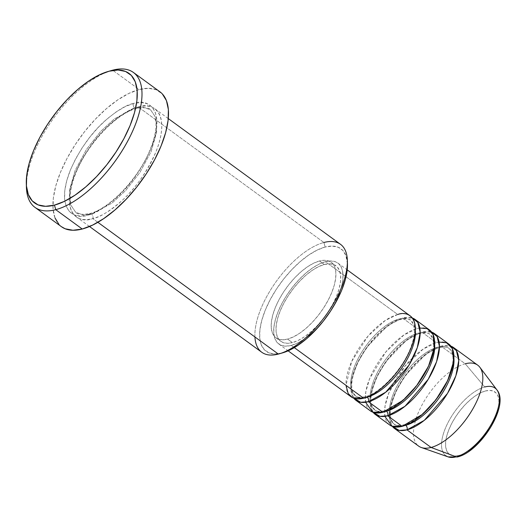 <?xml version="1.0" encoding="UTF-8"?>
<svg xmlns="http://www.w3.org/2000/svg" width="526" height="526" viewBox="0 0 526 526"><rect width="100%" height="100%" fill="white"/><g stroke="black" fill="none" stroke-linecap="round" stroke-linejoin="round"><path stroke-width="0.39" stroke-dasharray="2.63 1.97" d="M497.635 410.931L498.779 405.23L498.904 400.227L498.004 396.104L496.117 393.021L493.309 391.101L489.699 390.41L485.413 390.982A38.595 17.338 -53.9 0 0 449 429.328A38.595 17.338 -53.9 0 0 459.106 455.444L463.899 453.636L469.008 450.65M445.969 455.799A41.817 18.791 126.1 0 1 449.526 419.787A41.817 18.791 126.1 0 1 484.729 386.985A41.817 18.791 -53.9 0 0 448.316 422.01A41.817 18.791 -53.9 0 0 448.086 456.87M419.827 328.014L417.026 328.579L402.568 318.026L387.557 325.772L366.773 347.331L357.555 362.736L351.966 378.082L350.96 390.404L353.794 398.221A50.108 22.513 126.1 0 1 362.164 354.294A50.108 22.513 126.1 0 1 402.568 318.026A3.34 2.61 -104.7 0 1 401.009 319.492C386.373 322.648 363.354 346.897 355.484 368.542C352.663 375.965 351.427 382.238 351.789 387.353L352.604 391.66L355.504 395.881C356.418 397.34 359.633 397.623 365.156 396.722A3.34 2.61 75.3 0 0 363.591 398.195A3.34 2.61 -104.7 0 1 365.149 396.722C379.785 393.573 402.804 369.324 410.675 347.679C413.495 340.256 414.731 333.984 414.37 328.868L413.554 324.562L410.655 320.341C409.741 318.881 406.526 318.598 401.003 319.492A3.34 2.61 75.3 0 0 402.568 318.026L412.364 318A50.108 22.513 126.1 0 0 402.568 318.026L417.026 328.579A50.108 22.513 -53.9 0 0 374.972 367.674A50.108 22.513 -53.9 0 0 370.409 410.898M399.017 319.052A46.768 21.014 126.1 0 1 412.739 322.425A46.768 21.014 -53.9 0 0 399.017 319.052A46.768 21.014 -53.9 0 0 361.382 352.782A46.768 21.014 -53.9 0 0 353.413 393.796A46.768 21.014 -53.9 0 0 367.141 397.163A46.768 21.014 126.1 0 1 353.413 393.796A46.768 21.014 126.1 0 1 361.382 352.782A46.768 21.014 126.1 0 1 399.017 319.052M414.468 340.651A46.768 21.014 -53.9 0 0 412.739 322.425M439.111 342.091L436.31 342.656L421.845 332.103L406.841 339.849L386.058 361.408L376.833 376.813L371.251 392.159L370.245 404.481L373.079 412.299A50.108 22.513 126.1 0 1 381.442 368.371A50.108 22.513 126.1 0 1 421.845 332.103A3.34 2.61 -104.7 0 1 420.287 333.569C405.651 336.725 382.639 360.974 374.762 382.619C371.941 390.042 370.712 396.315 371.067 401.43L371.889 405.737L374.788 409.958C375.695 411.417 378.911 411.694 384.434 410.799A3.34 2.61 75.3 0 0 382.875 412.272A3.34 2.61 -104.7 0 1 384.434 410.799C399.07 407.65 422.082 383.401 429.959 361.757C432.78 354.333 434.009 348.061 433.654 342.945L432.839 338.639L429.933 334.418C429.025 332.958 425.81 332.675 420.287 333.569A3.34 2.61 75.3 0 0 421.845 332.103L431.642 332.077A50.108 22.513 126.1 0 0 421.845 332.103L436.31 342.656A50.108 22.513 -53.9 0 0 394.25 381.745A50.108 22.513 -53.9 0 0 389.687 424.975M418.302 333.129A46.768 21.014 126.1 0 1 432.024 336.502A46.768 21.014 -53.9 0 0 418.302 333.129A46.768 21.014 -53.9 0 0 380.666 366.859A46.768 21.014 -53.9 0 0 372.697 407.874A46.768 21.014 -53.9 0 0 386.426 411.24A46.768 21.014 126.1 0 1 372.697 407.874A46.768 21.014 126.1 0 1 380.666 366.859A46.768 21.014 126.1 0 1 418.302 333.129M433.753 354.728A46.768 21.014 -53.9 0 0 432.024 336.502M421.333 447.508A50.108 22.513 126.1 0 1 421.609 405.737A50.108 22.513 126.1 0 1 465.234 363.775L441.13 346.18L426.126 353.926L405.342 375.485L396.117 390.89L390.529 406.236L389.529 418.558L392.363 426.376A50.108 22.513 126.1 0 1 400.727 382.448A50.108 22.513 126.1 0 1 441.13 346.18A3.34 2.61 -104.7 0 1 439.572 347.647C424.936 350.803 401.923 375.051 394.046 396.696C391.226 404.119 389.996 410.392 390.351 415.507L391.166 419.814L394.066 424.035C394.98 425.495 398.195 425.771 403.718 424.877A3.34 2.61 75.3 0 0 402.153 426.349A3.34 2.61 -104.7 0 1 403.718 424.877C418.354 421.727 441.367 397.478 449.237 375.827C452.064 368.41 453.294 362.138 452.939 357.022L452.117 352.716L449.217 348.495C448.31 347.035 445.095 346.752 439.572 347.647A3.34 2.61 75.3 0 0 441.13 346.18L450.927 346.147A50.108 22.513 126.1 0 0 441.13 346.18L465.234 363.775L484.729 386.985L465.234 363.775A50.108 22.513 -53.9 0 0 423.174 402.863A50.108 22.513 -53.9 0 0 418.611 446.087M437.579 347.206A46.768 21.014 126.1 0 1 451.308 350.579A46.768 21.014 -53.9 0 0 437.579 347.206A46.768 21.014 -53.9 0 0 399.951 380.936A46.768 21.014 -53.9 0 0 391.982 421.951A46.768 21.014 -53.9 0 0 405.704 425.317A46.768 21.014 126.1 0 1 391.982 421.951A46.768 21.014 126.1 0 1 399.951 380.936A46.768 21.014 126.1 0 1 437.579 347.206M453.037 368.805A46.768 21.014 -53.9 0 0 451.308 350.579M254.926 336.969A66.809 30.021 126.1 0 1 276.88 280.582A66.809 30.021 126.1 0 1 323.898 242.493L325.167 247.042A63.468 28.516 -53.9 0 0 265.288 310.097A63.468 28.516 -53.9 0 0 281.91 353.045L278.359 354.077L281.91 353.045L274.861 353.991L268.917 352.861L264.302 349.698L261.198 344.635L259.719 337.85L259.923 329.618L261.803 320.242L265.288 310.097L270.246 299.564L276.479 289.05L283.751 278.958L291.785 269.674L300.274 261.56L308.887 254.919L317.29 250.021L325.167 247.042L332.215 246.096L338.159 247.227L342.774 250.389L345.878 255.458L347.462 264.052M111.519 70.497A83.509 37.524 -53.9 0 0 26.399 187.092M340.519 244.327A66.809 30.021 -53.9 0 0 323.898 242.493L138.305 107.002A3.34 2.61 -104.7 0 1 136.747 108.474A3.34 2.61 -104.7 0 1 134.755 108.034L114.366 118.876L100.611 131.474L86.461 149.437L75.139 170.444L69.577 190.064L70.352 204.404L75.698 212.3L83.43 214.943L91.491 214.043A3.34 2.61 75.3 0 0 89.505 213.602A3.34 2.61 75.3 0 0 87.947 215.068C94.641 213.977 104.207 208.138 116.654 197.566C130.382 185.303 141.823 169.017 150.975 148.694C167.281 107.541 146.175 98.145 133.479 103.484A3.34 2.61 75.3 0 0 134.755 108.034L142.816 107.133L150.548 109.776L155.893 117.673L156.669 132.006L151.107 151.633L139.784 172.64L125.642 190.596L111.88 203.194L91.491 214.043L111.88 203.194L125.642 190.596L139.784 172.64L151.107 151.633L156.669 132.006L155.893 117.673L150.548 109.776L142.816 107.133L134.755 108.034A3.34 2.61 75.3 0 0 136.747 108.474A3.34 2.61 75.3 0 0 138.305 107.002C150.995 101.663 172.101 111.058 155.795 152.211C146.642 172.535 135.202 188.827 121.48 201.083C109.027 211.656 99.46 217.494 92.767 218.592A3.34 2.61 75.3 0 0 91.491 214.043A3.34 2.61 -104.7 0 1 92.767 218.592A66.809 30.021 126.1 0 1 76.145 216.758A66.809 30.021 126.1 0 1 82.227 159.122A66.809 30.021 126.1 0 1 138.305 107.002L323.898 242.493A66.809 30.021 -53.9 0 0 267.819 294.606A66.809 30.021 -53.9 0 0 261.738 352.242M410.214 315.883A50.108 22.513 -53.9 0 0 397.748 314.502L325.436 261.718A50.108 22.513 126.1 0 1 337.902 263.092A50.108 22.513 126.1 0 1 333.339 306.316A50.108 22.513 126.1 0 1 291.279 345.411L297.499 343.057L304.14 339.185L310.938 333.944L317.638 327.54L323.977 320.209L329.723 312.247L334.648 303.943L338.553 295.625L341.308 287.617L342.794 280.213L342.952 273.717L341.788 268.359L339.336 264.361L335.693 261.863L330.999 260.975L325.436 261.718L319.216 264.072L312.582 267.938L305.784 273.178L299.084 279.589L292.739 286.913L286.992 294.882L282.074 303.186L278.162 311.497L275.407 319.512L273.928 326.909L273.763 333.412L274.934 338.764L277.386 342.768L281.029 345.26L285.717 346.154L291.279 345.411L294.317 347.627L291.279 345.411A50.108 22.513 126.1 0 1 278.813 344.03A50.108 22.513 126.1 0 1 283.376 300.806A50.108 22.513 126.1 0 1 325.436 261.718L397.748 314.502A50.108 22.513 -53.9 0 0 355.688 353.597A50.108 22.513 -53.9 0 0 351.125 396.821M319.479 260.988L324.299 264.506A46.768 21.014 -53.9 0 0 285.046 300.99A46.768 21.014 -53.9 0 0 280.785 341.335A46.768 21.014 -53.9 0 0 292.423 342.617L287.597 339.099A46.768 21.014 126.1 0 1 275.966 337.817A46.768 21.014 126.1 0 1 280.22 297.473A46.768 21.014 126.1 0 1 319.479 260.988L313.674 263.184L307.48 266.794L301.135 271.686L294.882 277.662L288.958 284.507L283.599 291.943L279.004 299.688L275.354 307.454L272.784 314.929L271.403 321.833L271.252 327.902L272.337 332.899L274.625 336.633L278.03 338.961L282.409 339.796L287.597 339.099L293.403 336.903L299.596 333.293L305.941 328.402L312.194 322.425L318.118 315.58L323.477 308.144L328.073 300.399L331.722 292.634L334.293 285.158L335.673 278.254L335.825 272.185L334.74 267.188L332.452 263.454L329.046 261.126L324.667 260.291L319.479 260.988A46.768 21.014 126.1 0 1 331.11 262.27A46.768 21.014 126.1 0 1 326.856 302.614A46.768 21.014 126.1 0 1 287.597 339.099L292.423 342.617A46.768 21.014 -53.9 0 0 331.676 306.132A46.768 21.014 -53.9 0 0 335.936 265.788A46.768 21.014 -53.9 0 0 324.299 264.506L319.479 260.988M97.862 222.307L92.767 218.592L97.862 222.307M159.957 91.826A83.509 37.524 -53.9 0 0 139.173 89.532L112.663 70.182L139.173 89.532A83.509 37.524 -53.9 0 0 69.077 154.683A83.509 37.524 -53.9 0 0 61.476 226.726M26.385 185.224A83.509 37.524 126.1 0 1 110.375 70.846M448.777 344.037A50.108 22.513 -53.9 0 0 436.31 342.656L423.292 348.994L405.099 366.017L388.839 392.929L385.052 406.072L384.894 416.355M477.7 365.149A50.108 22.513 -53.9 0 0 465.234 363.775M496.952 389.937A41.817 18.791 -53.9 0 0 484.729 386.985M485.413 390.982L480.619 392.797L475.511 395.776L470.277 399.813L465.115 404.75L460.23 410.392L455.805 416.526L452.012 422.924L449 429.328L446.883 435.495L445.739 441.196L445.614 446.206L446.515 450.328L448.402 453.412L451.209 455.332L454.826 456.016L459.106 455.444A38.595 17.338 -53.9 0 0 495.518 417.105A38.595 17.338 -53.9 0 0 485.413 390.982M488.713 429.9L492.507 423.509M61.332 226.621L59.09 224.615M55 217.948L53.054 209.019L53.323 198.19L55.795 185.856L60.385 172.502L66.901 158.642L75.106 144.808L84.679 131.526L95.252 119.317L106.416 108.639L117.745 99.907L128.811 93.457L139.173 89.532L148.444 88.296L156.268 89.782L162.337 93.937M87.947 215.068L96.238 211.932L105.088 206.771L114.149 199.788L123.084 191.247L131.539 181.477L139.199 170.851L145.761 159.786L150.975 148.694L154.644 138.016L156.623 128.147L156.84 119.481L155.282 112.34L152.014 107.008L147.155 103.681L140.902 102.491L133.479 103.484L125.188 106.62L116.338 111.782L107.278 118.764L98.342 127.305L89.887 137.076L82.227 147.701L75.665 158.773L70.451 169.859L66.782 180.543L64.803 190.405L64.586 199.071L66.144 206.212L69.412 211.544L74.271 214.871L80.524 216.061L87.947 215.068A3.34 2.61 -104.7 0 1 89.505 213.602A3.34 2.61 -104.7 0 1 91.491 214.043L83.43 214.943L75.698 212.3L70.352 204.404L69.577 190.064L75.139 170.444L86.461 149.437L100.611 131.474L114.366 118.876L134.755 108.034A3.34 2.61 -104.7 0 1 133.479 103.484C126.786 104.575 117.219 110.414 104.773 120.993C91.044 133.249 79.604 149.535 70.451 169.859C54.145 211.011 75.251 220.407 87.947 215.068M138.305 107.002A66.809 30.021 126.1 0 1 154.927 108.836A66.809 30.021 126.1 0 1 148.845 166.472A66.809 30.021 126.1 0 1 92.767 218.592C80.07 223.925 58.965 214.529 75.271 173.376C84.423 153.059 95.864 136.767 109.592 124.511C122.039 113.932 131.612 108.1 138.305 107.002M282.705 352.828L281.91 353.045A63.468 28.516 -53.9 0 0 282.778 352.808M292.423 342.617L287.229 343.314L282.85 342.479L279.451 340.151L277.163 336.416L276.071 331.419L276.222 325.351L277.61 318.447L280.174 310.971L283.823 303.206L288.419 295.461L293.778 288.024L299.702 281.186L305.954 275.203L312.299 270.318L318.493 266.702L324.299 264.506L329.486 263.815L333.872 264.644L337.271 266.971L339.559 270.706L340.651 275.703L340.5 281.772L339.112 288.675L336.541 296.158L332.892 303.916L328.296 311.668L322.938 319.104L317.02 325.942L310.767 331.919L304.423 336.811L298.222 340.421L292.423 342.617M429.492 329.96A50.108 22.513 -53.9 0 0 417.026 328.579L404.007 334.917L385.814 351.94L369.554 378.851L365.767 391.995L365.609 402.278M347.469 264.197A63.468 28.516 -53.9 0 0 325.167 247.042L323.898 242.493M397.748 314.502L385.348 320.419L368.036 336.081L351.684 361.467L346.016 385.367M89.505 213.602C109.303 209.23 139.568 177.525 150.535 148.595C154.512 138.516 156.334 129.863 155.998 122.643L154.92 116.272L150.548 109.776C149.049 107.633 144.446 107.199 136.74 108.474C116.95 112.84 86.685 144.551 75.711 173.475C71.733 183.561 69.912 192.214 70.247 199.426L71.326 205.797L75.698 212.3C77.197 214.437 81.8 214.871 89.505 213.602M278.813 344.03L288.13 350.835M275.966 337.817L280.785 341.335M76.145 216.758L89.505 226.509M154.927 108.836L168.287 118.593M331.11 262.27L335.936 265.788M337.902 263.092L347.219 269.897"/><path stroke-width="0.79" d="M484.729 386.985A41.817 18.791 126.1 0 1 498.346 392.455A41.817 18.791 126.1 0 1 488.345 429.091A41.817 18.791 126.1 0 1 456.22 456.838L431.083 447.462L456.22 456.838A41.817 18.791 -53.9 0 0 489.916 426.599A41.817 18.791 -53.9 0 0 496.952 389.937C509.872 405.158 480.389 451.834 457.548 456.916L448.086 456.87A41.817 18.791 -53.9 0 0 456.22 456.838A3.34 2.61 75.3 0 0 457.561 456.91A3.34 2.61 -104.7 0 1 456.22 456.838A41.817 18.791 126.1 0 1 445.969 455.799M288.13 350.835L351.125 396.821A50.108 22.513 -53.9 0 0 363.591 398.195C371.737 397.557 397.814 379.496 410.865 348.416C423.095 317.553 407.262 310.504 397.748 314.502M415.343 329.953A46.768 21.014 126.1 0 1 400.569 369.785A46.768 21.014 126.1 0 1 367.141 397.163A46.768 21.014 -53.9 0 0 414.468 340.651M355.944 400.339L370.409 410.898A50.108 22.513 -53.9 0 0 382.875 412.272L368.41 401.713A50.108 22.513 126.1 0 0 410.471 362.624A50.108 22.513 126.1 0 0 415.034 319.4A50.108 22.513 126.1 0 0 412.364 318L417.841 322.477L420.182 332.386L417.302 347.614L408.939 365.235L385.709 392.212L368.41 401.713A3.34 2.61 75.3 0 0 367.141 397.163A3.34 2.61 -104.7 0 1 368.41 401.713A50.108 22.513 126.1 0 1 355.944 400.339A50.108 22.513 126.1 0 1 353.794 398.221L360.698 402.272L368.41 401.713L382.875 412.272L403.159 400.26L416.651 385.683L428.466 366.333L434.331 347.489L433.089 334.536L427.224 328.704L419.827 328.014M434.621 344.03A46.768 21.014 126.1 0 1 419.853 383.862A46.768 21.014 126.1 0 1 386.426 411.24A46.768 21.014 -53.9 0 0 433.753 354.728M375.229 414.416L389.687 424.975A50.108 22.513 -53.9 0 0 402.153 426.349L387.695 415.79A50.108 22.513 126.1 0 0 429.755 376.701A50.108 22.513 126.1 0 0 434.318 333.477A50.108 22.513 126.1 0 0 431.642 332.077L437.126 336.555L439.46 346.463L436.587 361.691L428.223 379.312L404.994 406.289L387.695 415.79A3.34 2.61 75.3 0 0 386.426 411.24A3.34 2.61 -104.7 0 1 387.695 415.79A50.108 22.513 126.1 0 1 375.229 414.416A50.108 22.513 126.1 0 1 373.079 412.299L379.982 416.349L387.695 415.79L402.153 426.349L422.444 414.337L435.936 399.76L447.751 380.41L453.616 361.566L452.373 348.607L446.508 342.781L439.111 342.091M453.905 358.107A46.768 21.014 126.1 0 1 439.131 397.939A46.768 21.014 126.1 0 1 405.704 425.317A46.768 21.014 -53.9 0 0 453.037 368.805M394.507 428.493L418.611 446.087A50.108 22.513 -53.9 0 0 431.083 447.462L406.979 429.867A50.108 22.513 126.1 0 0 449.033 390.779A50.108 22.513 126.1 0 0 453.596 347.555A50.108 22.513 126.1 0 0 450.927 346.147L456.404 350.632L458.744 360.54L455.864 375.768L447.508 393.389L424.272 420.366L406.979 429.867A3.34 2.61 75.3 0 0 405.704 425.317A3.34 2.61 -104.7 0 1 406.979 429.867A50.108 22.513 126.1 0 1 394.507 428.493A50.108 22.513 126.1 0 1 392.363 426.376L399.267 430.426L406.979 429.867L431.083 447.462A50.108 22.513 126.1 0 1 421.333 447.508L448.086 456.87M89.505 226.509L261.738 352.242A66.809 30.021 -53.9 0 0 278.359 354.077A66.809 30.021 126.1 0 1 254.926 336.969M26.3 183.442L26.399 187.092A83.509 37.524 -53.9 0 0 55.736 209.664L54.467 205.114A80.169 36.024 126.1 0 1 26.3 183.442A80.169 36.024 126.1 0 1 108.014 71.516A80.169 36.024 126.1 0 1 109.112 71.207L112.663 70.182A83.509 37.524 -53.9 0 0 111.519 70.497L108.014 71.516M346.016 385.367L348.179 393.514L352.637 397.735L363.591 398.195L294.317 347.627L363.591 398.195A50.108 22.513 -53.9 0 0 405.651 359.107A50.108 22.513 -53.9 0 0 410.214 315.883L347.219 269.897M323.898 242.493A66.809 30.021 126.1 0 1 347.37 260.548A66.809 30.021 126.1 0 1 279.273 353.827A66.809 30.021 126.1 0 1 278.359 354.077L97.862 222.307L278.359 354.077A66.809 30.021 -53.9 0 0 334.437 301.957A66.809 30.021 -53.9 0 0 340.519 244.327L168.287 118.593M34.959 207.369L61.476 226.726A83.509 37.524 -53.9 0 0 82.253 229.02L55.736 209.664A83.509 37.524 126.1 0 1 34.959 207.369A83.509 37.524 126.1 0 1 26.385 185.224M110.375 70.846A83.509 37.524 126.1 0 1 112.663 70.182A83.509 37.524 126.1 0 1 133.44 72.47A83.509 37.524 126.1 0 1 125.832 144.512A83.509 37.524 126.1 0 1 55.736 209.664L82.253 229.02A83.509 37.524 -53.9 0 0 152.349 163.869A83.509 37.524 -53.9 0 0 159.957 91.826L133.44 72.47M384.894 416.355L391.969 426.231L402.153 426.349A50.108 22.513 -53.9 0 0 444.214 387.261A50.108 22.513 -53.9 0 0 448.777 344.037L434.318 333.477M465.234 363.775A50.108 22.513 126.1 0 1 479.883 367.306A50.108 22.513 126.1 0 1 471.454 411.24A50.108 22.513 126.1 0 1 431.083 447.462A50.108 22.513 -53.9 0 0 473.137 408.373A50.108 22.513 -53.9 0 0 477.7 365.149L453.596 347.555M469.008 450.65L474.248 446.613L479.403 441.682L484.288 436.041L488.713 429.9M492.507 423.509L495.518 417.105L497.635 410.931M54.467 205.114L64.415 201.353L75.034 195.159L85.916 186.776L96.633 176.526L106.785 164.802L115.97 152.053L123.847 138.765L130.106 125.464L134.505 112.643L136.885 100.808L137.141 90.406L135.274 81.839L131.349 75.435L125.523 71.444L118.015 70.017L109.112 71.207L99.164 74.975L88.546 81.168L77.664 89.545L66.947 99.795L56.795 111.525L47.61 124.274L39.733 137.556L33.473 150.863L29.075 163.678L26.695 175.513L26.438 185.915L28.305 194.482L32.231 200.886L38.056 204.877L45.565 206.304L54.467 205.114L55.736 209.664A83.509 37.524 -53.9 0 0 134.531 126.694A83.509 37.524 -53.9 0 0 112.663 70.182L109.112 71.207A80.169 36.024 126.1 0 1 130.106 125.464A80.169 36.024 126.1 0 1 54.467 205.114M162.337 93.937L166.426 100.611L168.373 109.533L168.103 120.369L165.631 132.697L161.041 146.05L154.526 159.911L146.32 173.744L136.747 187.026L126.174 199.236L115.01 209.913L103.681 218.645L92.615 225.095L82.253 229.02L72.983 230.256L65.158 228.771L61.332 226.621M59.09 224.615L55 217.948M347.462 264.052L347.153 270.469L345.273 279.845L341.788 289.99L336.831 300.524L330.598 311.037L323.326 321.13L315.291 330.413L306.803 338.527L298.189 345.168L289.787 350.066L282.705 352.828M365.609 402.278L372.691 412.154L382.875 412.272A50.108 22.513 -53.9 0 0 424.929 373.184A50.108 22.513 -53.9 0 0 429.492 329.96L415.034 319.4M279.273 353.827L282.778 352.808A63.468 28.516 -53.9 0 0 347.469 264.197L347.37 260.548M479.883 367.306L496.952 389.937"/></g></svg>
